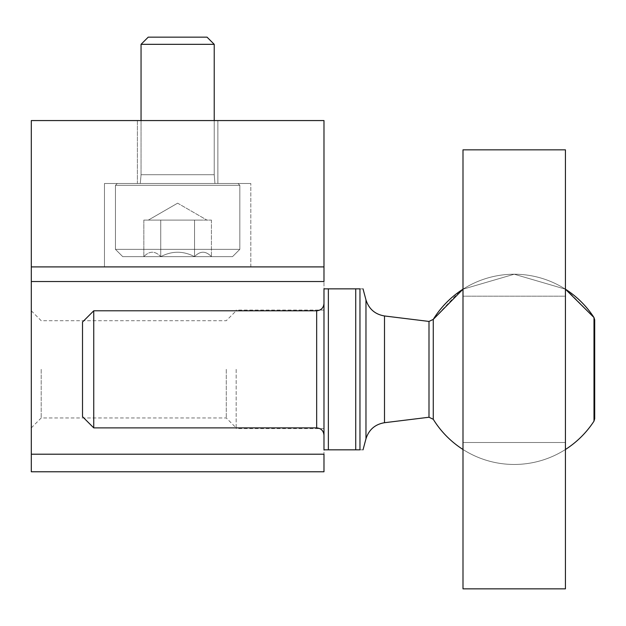 <?xml version="1.0" encoding="UTF-8"?>
<svg xmlns="http://www.w3.org/2000/svg" width="626" height="626" viewBox="0 0 626 626"><rect width="100%" height="100%" fill="white"/><g stroke="black" fill="none" stroke-linecap="round" stroke-linejoin="round"><path stroke-width="0.47" stroke-dasharray="3.13 2.35" d="M104.472 266.903L250.807 266.903L104.472 266.903L250.807 266.903L104.472 266.903L104.472 183.488L250.807 183.488L104.472 183.488L250.807 183.488L104.472 183.488L104.472 266.903M31.3 266.903L323.978 266.903L31.3 266.903L31.3 120.568L323.978 120.568L323.978 266.903L31.3 266.903L31.3 471.777M137.391 120.568L217.879 120.568L137.391 120.568L217.879 120.568L137.391 120.568L137.391 183.488L217.879 183.488L137.391 183.488L217.879 183.488L137.391 183.488L137.391 120.568M323.978 471.777L323.978 281.536L323.978 454.202L31.3 454.202M323.978 266.903L323.978 281.536L31.3 281.536M323.978 369.34L323.978 428.607L323.978 369.34M31.3 369.34L31.3 310.801L31.3 369.34M236.174 369.34L236.174 428.607L236.174 369.34M226.276 369.34L226.276 417.972L226.276 369.34M41.199 369.34L41.199 417.972L41.199 369.34M355.724 288.852L355.724 449.828L355.724 288.852L355.724 449.828L359.966 449.828C363.98 449.828 363.98 449.828 359.966 449.828L355.724 449.828L359.966 449.828C363.98 449.828 363.98 449.828 359.966 449.828C363.98 449.828 363.98 449.828 359.966 449.828L359.966 288.852C363.98 288.852 363.98 288.852 359.966 288.852L355.724 288.852L359.966 288.852C363.98 288.852 363.98 288.852 359.966 288.852C363.98 288.852 363.98 288.852 359.966 288.852L328.368 288.852L328.368 449.828L323.978 449.828L323.978 288.852L328.368 288.852L328.368 449.828L328.368 288.852L355.724 288.852L328.368 288.852M355.724 449.828L328.368 449.828M594.7 319.933L593.996 317.538L567.32 290.425M565.434 289.189L514.212 274.219L462.997 289.189L462.997 449.491L462.997 289.189L462.997 449.491L462.997 289.189L514.212 274.219L565.434 289.189L565.434 449.491L565.434 289.189A95.121 95.121 0 0 0 462.997 289.189A95.121 95.121 0 0 1 565.434 289.189A95.121 95.121 0 0 0 462.997 289.189A95.121 95.121 0 0 1 565.434 289.189M459.312 291.661L433.27 319.377L433.27 419.303A95.121 95.121 0 0 0 593.996 421.142L593.996 317.538M363.017 288.852L365.967 299.862L365.967 438.818L365.967 299.862C368.87 308.994 375.052 314.362 384.497 315.966L428.998 321.435L428.998 417.245L428.998 321.435L433.27 319.377M323.978 288.852L323.978 449.828L323.978 288.852M323.978 303.485L323.978 435.195L323.978 303.485C323.54 307.929 321.099 310.371 316.662 310.801L93.743 310.801L93.743 427.879L93.743 310.801L93.743 427.879L316.662 427.879L316.662 310.801L316.662 427.879C321.099 428.309 323.54 430.751 323.978 435.195M93.743 427.879L82.515 416.65L82.515 322.03L82.515 416.65L82.515 322.03L93.743 310.801M565.434 442.512L462.997 442.512L462.997 588.847L462.997 149.833L462.997 296.168L462.997 149.833L565.434 149.833L565.434 296.168L462.997 296.168L565.434 296.168L565.434 149.833L565.434 588.847L565.434 442.512L462.997 442.512L462.997 588.847L565.434 588.847L565.434 442.512M194.537 256.66C200.132 250.76 205.766 250.76 211.431 256.66C205.837 250.76 200.203 250.76 194.537 256.66L211.431 256.66L194.537 256.66C183.301 250.776 172.033 250.776 160.741 256.66C171.978 250.776 183.238 250.776 194.537 256.66L160.741 256.66L194.537 256.66C200.132 250.76 205.766 250.76 211.431 256.66C205.837 250.76 200.203 250.76 194.537 256.66L211.431 256.66L194.537 256.66C183.301 250.776 172.033 250.776 160.741 256.66C155.146 250.76 149.512 250.76 143.839 256.66C149.442 250.76 155.068 250.76 160.741 256.66L143.839 256.66L160.741 256.66C171.978 250.776 183.238 250.776 194.537 256.66L160.741 256.66L194.537 256.66L194.537 220.078L143.839 220.078L202.98 220.078L194.537 220.078L194.537 256.66L194.537 220.078L211.431 220.078L152.29 220.078L160.741 220.078L160.741 256.66C155.146 250.76 149.512 250.76 143.839 256.66C149.442 250.76 155.068 250.76 160.741 256.66L143.839 256.66L160.741 256.66L160.741 220.078L143.839 220.078L143.839 256.66L143.839 220.078L202.98 220.078L194.537 220.078L194.537 256.66M122.759 256.66L232.512 256.66L122.759 256.66L115.442 249.344L239.828 249.344L115.442 249.344L115.442 185.319L239.828 185.319L115.442 185.319L239.828 185.319L115.442 185.319L117.273 183.488L238.005 183.488L117.273 183.488L238.005 183.488L117.273 183.488L115.442 185.319L115.442 249.344L239.828 249.344L115.442 249.344L122.759 256.66L232.512 256.66L122.759 256.66M141.053 120.568L141.053 174.709L214.225 174.709L141.053 174.709L140.318 183.488L214.953 183.488L140.318 183.488L214.953 183.488L140.318 183.488L141.053 174.709L214.225 174.709L141.053 174.709L141.053 44.329L214.225 44.329L141.053 44.329L148.229 37.153L207.042 37.153L148.229 37.153L207.042 37.153L214.225 44.329L141.053 44.329M211.431 220.078L211.431 256.66L211.431 220.078L202.98 220.078L211.431 220.078M177.635 203.176L206.909 220.078L177.635 203.176L148.37 220.078L177.635 203.176M160.741 220.078L160.741 256.66L160.741 220.078M384.497 315.966L384.497 422.714L384.497 315.966L384.497 422.714L428.998 417.245L433.27 419.303M359.966 288.852L359.966 449.828L359.966 288.852M428.998 321.435L428.998 417.245M365.967 299.862L365.967 438.818C368.87 429.694 375.052 424.318 384.497 422.714M316.662 310.801L316.662 427.879M323.978 310.073L236.174 310.073M323.978 428.607L236.174 428.607M31.3 427.879L41.199 417.972L226.276 417.972L236.174 427.879M31.3 310.801L41.199 320.708L226.276 320.708L236.174 310.801M250.807 266.903L250.807 183.488L250.807 266.903M217.879 183.488L217.879 120.568L217.879 183.488M365.967 438.818L363.017 449.828M462.997 449.491A95.121 95.121 0 0 0 565.434 449.491A95.121 95.121 0 0 1 462.997 449.491A95.121 95.121 0 0 0 565.434 449.491M232.512 256.66L239.828 249.344L239.828 185.319L238.005 183.488L239.828 185.319L239.828 249.344L232.512 256.66M214.225 120.568L214.225 174.709L214.953 183.488L214.225 174.709L214.225 44.329"/><path stroke-width="0.94" d="M323.978 120.568L31.3 120.568L31.3 266.903L323.978 266.903L323.978 120.568M31.3 266.903L31.3 281.536L323.978 281.536L323.978 266.903M31.3 281.536L31.3 471.777L323.978 471.777L323.978 454.202L31.3 454.202M594.7 319.933L594.7 418.747L594.7 319.933L594.7 418.747L594.7 319.933L593.996 317.538L565.434 289.189L567.32 290.425M433.27 319.377A95.121 95.121 0 0 1 462.997 289.189A95.121 95.121 0 0 0 433.27 319.377L433.27 419.303L428.998 417.245L428.998 321.435L433.27 319.377L462.997 289.189L459.312 291.661M328.368 288.852L323.978 288.852L328.368 288.852L323.978 288.852L323.978 449.828L328.368 449.828L328.368 288.852L359.966 288.852C363.98 288.852 363.98 288.852 359.966 288.852L359.966 449.828L328.368 449.828M462.997 149.833L462.997 588.847L565.434 588.847L565.434 149.833L462.997 149.833M428.998 321.435L384.497 315.966C375.052 314.362 368.87 308.994 365.967 299.862L363.017 288.852M359.966 449.828C363.98 449.828 363.98 449.828 359.966 449.828M323.978 435.195C323.54 430.751 321.099 428.309 316.662 427.879L316.662 310.801C321.099 310.371 323.54 307.929 323.978 303.485M316.662 427.879L93.743 427.879L93.743 310.801L316.662 310.801M93.743 427.879L82.515 416.65L82.515 322.03L93.743 310.801M141.053 120.568L141.053 44.329L214.225 44.329L214.225 120.568M141.053 44.329L148.229 37.153L207.042 37.153L214.225 44.329M355.724 449.828L355.724 288.852M565.434 449.491A95.121 95.121 0 0 0 593.996 421.142L593.996 317.538A95.121 95.121 0 0 0 565.434 289.189A95.121 95.121 0 0 1 593.996 317.538M428.998 417.245L384.497 422.714L384.497 315.966M384.497 422.714C375.052 424.318 368.87 429.694 365.967 438.818L365.967 299.862M593.996 421.142L594.7 418.747L593.996 421.142M433.27 419.303A95.121 95.121 0 0 0 462.997 449.491M365.967 438.818L363.017 449.828"/></g></svg>
